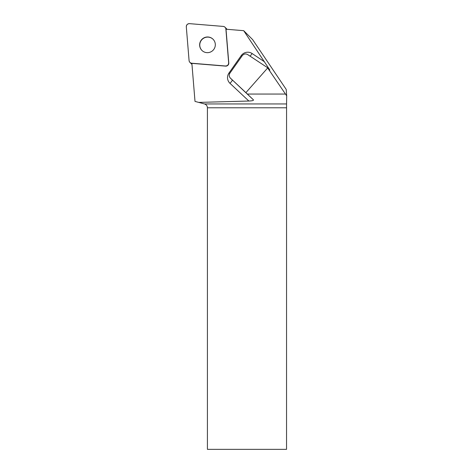 <?xml version="1.0" encoding="UTF-8"?>
<svg xmlns="http://www.w3.org/2000/svg" width="473" height="473" viewBox="0 0 473 473"><rect width="100%" height="100%" fill="white"/><g stroke="black" fill="none" stroke-linecap="round" stroke-linejoin="round"><path stroke-width="0.71" d="M191.961 64.363A2.956 2.927 135 0 1 191.553 64.026L189.915 62.389A2.956 2.927 -45 0 0 191.736 63.228L225.45 65.995A2.956 2.927 -45 0 0 228.654 62.791L225.887 29.078A2.956 2.927 -45 0 0 223.226 26.417L189.513 23.65A2.956 2.927 -45 0 0 186.309 26.855L189.076 60.568A2.956 2.927 -45 0 0 189.915 62.389M225.042 27.257L226.685 28.9A2.956 2.927 135 0 1 227.022 29.308M201.965 39.306A7.887 7.804 -45 0 0 201.9 50.398A7.887 7.804 -45 0 0 212.998 50.339A7.887 7.804 -45 0 0 213.057 39.247A7.887 7.804 -45 0 0 201.965 39.306M267.671 67.964L269.864 70.039L243.69 30.674L226.017 29.225L228.784 62.921A2.956 2.927 -45 0 1 225.58 66.125L191.878 63.358L195.006 101.411L198.725 102.404L248.851 101.033C252.21 100.879 253.741 100.489 253.439 99.862L245.901 92.643L267.671 67.964L286.691 95.83L286.2 89.403L252.623 39.608L243.69 30.674M247.409 94.056L285.266 94.056M204.472 103.948L286.561 103.948L286.543 449.35L207.416 449.35L207.416 107.785C207.298 105.846 206.311 104.563 204.472 103.948L198.725 102.404M286.561 103.948L286.691 95.83M253.439 99.862L230.31 78.039C228.997 76.508 228.885 74.846 229.973 73.055L242.247 55.666C243.796 53.857 245.588 53.479 247.616 54.543L267.446 67.621M230.392 78.122L245.901 92.643M213.122 39.312A7.887 7.804 -45 0 0 202.095 39.436A7.887 7.804 -45 0 0 201.965 50.463M189.076 60.562C189.318 62.093 190.205 62.986 191.742 63.228L225.432 65.989C227.478 65.889 228.548 64.819 228.648 62.773L225.887 29.084C225.645 27.546 224.752 26.659 223.215 26.417L189.531 23.65C187.485 23.756 186.415 24.827 186.309 26.872L189.076 60.562M264.496 61.803L252.115 53.526A3.973 0.574 -56.2 0 1 250.028 56.133M230.31 78.039L232.202 79.931A3.973 3.932 -45 0 0 232.29 80.02A3.973 0.585 -46.8 0 1 229.984 83.331L248.851 101.033M229.984 83.331A7.952 7.864 135 0 1 228.973 73.037L229.683 73.528M241.934 56.11L241.218 55.613L228.973 73.037M241.218 55.613A7.952 7.864 135 0 1 252.115 53.526M286.543 107.785L207.416 107.785"/></g></svg>
